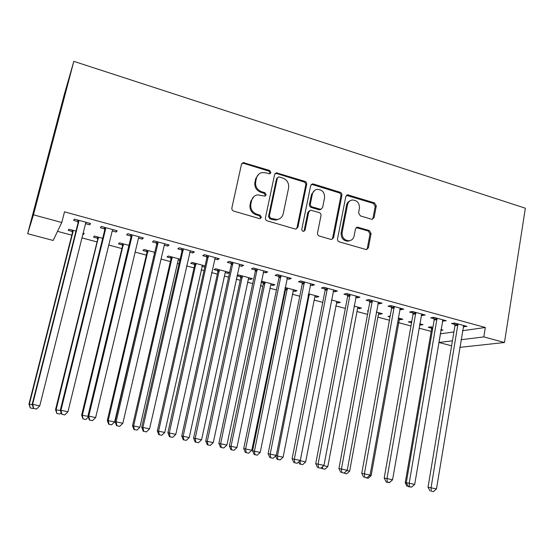 <?xml version="1.0" encoding="UTF-8"?>
<svg xmlns="http://www.w3.org/2000/svg" width="553" height="553" viewBox="0 0 553 553"><rect width="100%" height="100%" fill="white"/><g stroke="black" fill="none" stroke-linecap="round" stroke-linejoin="round"><path stroke-width="0.83" d="M270.942 172.647L269.65 170.469L243.209 162.589L241.467 164.317L231.873 207.963C231.693 209.49 232.329 210.541 233.767 211.115L259.392 218.58L260.048 218.635L261.424 217.364L260.117 215.179L256.827 214.218C252.279 212.387 250.281 209.041 250.827 204.195L251.615 200.552C252.451 197.366 254.449 195.465 257.601 194.85L264.901 196.135L266.207 194.898L264.908 192.714L261.638 191.732C257.124 189.873 255.133 186.541 255.68 181.737L256.454 178.135C257.249 175.087 259.136 173.234 262.122 172.571L265.696 172.806L269.712 173.856L270.942 172.647M269.912 173.808L270.127 173.276L268.834 171.105L243.645 163.329L241.834 163.488M260.276 218.594L260.622 217.882L259.316 215.698L256.039 214.744L256.827 214.218M265.122 196.087L265.399 195.472L264.099 193.294L260.843 192.313L261.638 191.732M371.457 219.237L372.273 219.32L374.084 217.585L376.289 205.889L374.54 202.903L347.581 194.774L345.825 196.495L337.551 238.834C337.406 240.313 338.007 241.322 339.348 241.868L366.459 249.638L368.388 247.841L371.084 233.539L369.321 230.546L357.349 227.124L355.482 228.894L354.114 236.013C353.422 238.834 351.708 240.431 348.978 240.79C344.215 240.32 341.934 237.548 342.127 232.474L347.547 204.631C348.19 201.99 349.779 200.442 352.302 199.999C357.197 200.304 359.574 203.062 359.436 208.26L358.558 212.864L360.321 215.864L371.457 219.237M485.32 327.487L64.514 211.84L61.777 222.5L53.15 240.458L27.65 233.719L64.189 94.867L73.819 61.348L525.35 208.204L504.474 342.507L483.813 336.908L485.32 327.487L462.536 330.729M61.777 222.5L33.463 214.82L73.819 61.348M306.659 184.419C306.811 182.946 306.21 181.923 304.848 181.349L276.369 172.812L274.613 174.541L265.447 217.771C265.281 219.278 265.903 220.322 267.313 220.889L295.081 228.977L295.945 229.06L297.901 227.248L306.659 184.419L305.754 185.013C305.906 183.541 305.304 182.525 303.943 181.951L276.624 173.518L275.062 173.58M313.433 184.011L340.13 192.264C341.464 192.824 342.051 193.833 341.913 195.285L333.59 237.679L331.648 239.477L330.86 239.394L319.337 236.041C317.975 235.488 317.374 234.472 317.526 232.986L320.996 215.615C321.148 214.135 320.546 213.119 319.192 212.559L310.606 210.181L308.74 211.951L305.062 230.103L303.687 231.368C302.387 231.258 301.758 230.525 301.82 229.156L310.668 185.656L312.431 183.928L313.433 184.011L312.514 184.598L339.141 192.831L340.13 192.264M442.372 321.03L446.257 320.754L433.649 317.304L430.683 317.837L434.077 318.763M411.743 321.611L408.294 321.887L411.536 322.758L411.328 321.5M419.54 324.915L420.321 325.123L420.522 323.975M419.741 323.768L423.059 324.659L420.321 325.123M399.736 309.397L400.953 309.728L403.752 309.134L390.729 305.574L388.006 306.196L391.51 307.15M368.25 310.696L367.413 310.89L368.18 311.09M346.869 470.562L349.648 471.142L378.494 313.876L379.807 314.222L380.015 313.06M376.31 312.065L382.33 313.682L379.807 314.222M355.71 297.383L357.314 297.818L359.865 297.134L346.42 293.463L343.945 294.175L347.561 295.164M336.39 302.539L338.049 302.989L338.277 301.814M331.454 299.975L340.351 302.367L338.049 302.989M310.226 284.975L312.245 285.528L314.533 284.747L300.638 280.952L298.433 281.76L302.173 282.777M284.864 288.673L285.389 288.818M292.959 290.857L294.998 291.403L295.24 290.214M285.106 287.484L297.058 290.698L294.998 291.403M263.221 272.152L265.675 272.823L267.68 271.938L253.315 268.011L251.401 268.924L255.265 269.982M248.152 278.795L250.585 279.452L252.389 278.664L238.709 274.972L236.988 275.795L240.673 276.783M214.605 258.887L217.529 259.689L219.23 258.7L204.368 254.636L202.764 255.659L206.767 256.751M205.066 265.91L192.154 262.426L190.716 263.346L194.518 264.369M201.893 266.352L204.755 267.12L205.025 265.896M164.303 245.166L167.725 246.099L169.1 244.993L153.72 240.79L152.448 241.931L156.589 243.057M154.764 252.355L144.056 249.465L142.923 250.488L146.849 251.539M154.121 253.495L154.474 253.592M112.224 230.954L116.178 232.032L117.201 230.808L101.268 226.454L100.363 227.718L104.648 228.887M102.692 238.315L94.356 236.069L93.547 237.196L97.605 238.288M440.209 333.832L453.895 331.959M57.526 231.348L71.786 235.17M81.92 237.88L97.052 241.938M108.768 245.076L121.902 248.587M135.146 252.14L146.338 255.133M153.299 257L153.651 257.09M161.068 259.081L170.386 261.576M177.409 263.456L179.054 263.899M186.541 265.903L194.041 267.908M201.126 269.809L204.022 270.583M211.571 272.601L217.322 274.143M224.463 276.058L228.569 277.157M236.186 279.196L240.237 280.281M247.426 282.203L252.707 283.62M260.38 285.673L262.786 286.323M270.03 288.258L276.445 289.979M284.173 292.046L284.989 292.267M292.281 294.217L299.788 296.228M314.18 300.085L322.752 302.38M335.747 305.857L345.342 308.429M356.982 311.546L367.565 314.381M377.893 317.146L389.443 320.235M398.492 322.662L410.969 326M418.98 328.15L431.195 331.42M75.961 231.113L68.876 229.205L68.233 230.387L72.36 231.5M82.819 234.313L83.468 234.486L83.786 233.221M83.13 233.048L84.215 233.338L83.468 234.486M85.487 223.661L89.724 224.815L90.561 223.53L74.344 219.099L73.625 220.426L77.987 221.615M128.96 245.394L119.413 242.822L118.439 243.894L122.427 244.972M138.492 238.122L142.176 239.124L143.379 237.963L127.722 233.684L126.637 234.887L130.847 236.034M180.133 259.191L168.299 255.998L167.013 256.965L170.877 258.009M172.19 257.048L133.619 425.928L139.902 427.248L178.204 259.986L179.849 260.422M189.672 252.085L192.838 252.949L194.38 251.905L179.262 247.772L177.824 248.85L181.889 249.963M219.382 269.767L183.147 436.296L189.223 437.568L225.209 272.629L227.85 273.334L229.516 272.498L215.615 268.751L214.039 269.622L217.778 270.624M239.117 265.578L241.806 266.311L243.659 265.371L229.053 261.382L227.29 262.35L231.216 263.422M261.092 282.279L263.207 282.846M265.081 282.085L231.05 446.319L236.926 447.55L270.735 284.878L272.968 285.472L273.217 284.277M272.968 285.472L274.896 284.726L261.334 281.145M286.917 278.615L289.15 279.224L291.3 278.394L277.171 274.537L275.111 275.394L278.912 276.431M309.355 294.016L277.412 456.025L283.101 457.213L314.844 296.747L316.689 297.238L316.924 296.055M308.47 293.781L318.874 296.581L316.689 297.238M333.155 291.231L334.959 291.721L337.385 290.989L323.719 287.256L321.376 288.016L325.053 289.019M323.623 465.695L327.818 466.573L357.604 308.256L359.084 308.65L359.305 307.475M354.065 306.065L361.503 308.069L359.084 308.65M377.899 303.438L379.303 303.825L381.985 303.182L368.754 299.567L366.148 300.231L369.715 301.205M390.211 315.977L388.006 316.427L390.031 316.973M399.072 319.406L400.213 319.71L400.42 318.563M398.201 317.961L402.847 319.212L400.213 319.71M421.227 315.258L422.257 315.542L425.174 314.989L412.358 311.484L409.51 312.065L412.96 313.005M432.902 327.314L431.064 326.816L428.278 327.265L431.485 328.129M440.941 329.484L442.974 330.03L440.796 330.355M463.2 326.712L467.015 326.422L454.601 323.028L451.525 323.526L454.87 324.438M451.587 345.825L438.937 342.48L452.423 340.807M461.05 339.736L483.813 336.908M459.792 347.367L504.474 342.507M440.395 333.888L438.937 342.48M33.463 214.82L27.65 233.719M89.724 224.815L90.077 223.398M116.178 232.032L116.524 230.622M142.176 239.124L142.508 237.728M167.725 246.099L168.05 244.709M192.838 252.949L193.156 251.567M217.529 259.689L217.834 258.313M227.85 273.334L228.119 272.124M241.806 266.311L242.096 264.949M250.585 279.452L250.841 278.249M265.675 272.823L265.958 271.468M289.15 279.224L289.426 277.882M312.245 285.528L312.507 284.194M334.959 291.721L335.215 290.401M357.314 297.818L357.556 296.505M379.303 303.825L379.545 302.519M400.953 309.728L401.181 308.429M422.257 315.542L422.478 314.249M443.23 321.258L443.444 319.98M463.877 326.892L464.085 325.62M258.597 174.319L255.673 178.757L256.454 178.135M260.843 192.313C256.336 190.467 254.352 187.142 254.892 182.345L255.673 178.757M254.048 196.453L250.841 201.119L251.615 200.552M256.039 214.744C251.504 212.912 249.507 209.58 250.053 204.741L250.841 201.119M296.29 228.997L297.009 227.732L305.754 185.013M279.334 177.008L278.588 176.953L277.343 178.163L269.339 216.078L270.638 218.255L277.012 219.527C280.295 218.988 282.369 217.066 283.219 213.762L288.597 187.937C289.115 183.195 287.152 179.898 282.728 178.052L279.334 177.008M277.578 177.61L276.507 178.785L277.343 178.163M279.431 218.815L276.175 220.032L273.237 219.769L269.816 218.767L268.516 216.596L276.507 178.785M331.835 239.456L332.616 238.122L340.918 195.845C341.063 194.393 340.468 193.384 339.141 192.831M309.383 210.762L307.821 212.47L304.15 230.573L305.062 230.103M303.749 231.361L304.15 230.573M324.57 197.732C324.715 192.389 322.24 189.596 317.139 189.361C314.616 189.852 313.033 191.4 312.383 194.006L310.378 203.877C310.226 205.357 310.827 206.38 312.189 206.94L320.761 209.331L322.606 207.569L324.57 197.732M314.553 190.453L311.457 194.573L312.383 194.006M321.017 209.283L318.908 209.774L311.27 207.472C309.908 206.912 309.307 205.896 309.459 204.423L311.457 194.573M312.514 184.598L311.201 184.598M349.945 200.884C348.134 201.672 347.001 203.096 346.544 205.156L347.547 204.631M350.208 240.562L347.961 241.226C343.213 240.755 340.938 237.99 341.132 232.931L346.544 205.156M366.508 249.631L367.33 248.256L370.019 233.988L368.263 231.002L356.208 227.608M372.335 219.32L373.019 218.069L375.217 206.407L373.469 203.435L346.413 195.361M72.146 230.083L72.374 232.854L28.977 404.077L32.309 404.727M73.031 230.325L73.044 231.693L29.357 404.112L30.242 407.927L33.083 408.508L30.394 407.955M33.443 408.155L33.083 408.508M30.242 407.927L28.977 404.077M78.747 221.739L78.001 223.053L32.185 404.333L32.613 404.367L78.747 221.739L78.733 220.294M33.705 408.446L36.553 409.04L33.705 408.446L32.613 404.367L39.747 405.861L85.694 223.08M78.001 223.053L77.745 220.025M86.351 222.375L85.549 223.433M32.185 404.333L33.526 408.418M36.553 409.04L39.747 405.861M97.39 236.891L97.618 239.636L55.535 409.635L60.45 410.616M98.441 237.175L56.102 409.704L56.841 413.464L59.717 414.052L57.077 413.506M61.148 412.642L59.717 414.052M56.841 413.464L55.535 409.635M122.22 243.583L122.448 246.306L81.637 415.103L88.079 416.402M123.43 243.908L82.383 415.206L82.991 418.904L85.895 419.499L83.296 418.96M88.335 417.114L85.895 419.499M82.991 418.904L81.637 415.103M105.602 229.066L104.669 230.311L60.312 410.222L60.954 410.305L105.602 229.066L105.582 227.636M61.971 414.328L64.77 414.909L61.971 414.328L60.954 410.305L67.957 411.771L112.245 230.877L112.916 229.64M104.669 230.311L104.406 227.311M60.312 410.222L61.715 414.287M64.77 414.909L67.957 411.771M131.987 236.269L130.867 237.451L87.934 416.008L88.777 416.132L131.987 236.269L131.967 234.845M89.724 420.107L92.475 420.681L89.724 420.107L88.777 416.132L95.655 417.57L138.513 238.046L139.169 236.815M130.867 237.451L130.605 234.472M87.934 416.008L89.386 420.045M92.475 420.681L95.655 417.57M146.635 250.163L146.877 252.866L107.296 420.467L114.609 421.953L154.729 252.341M148.01 250.53L108.222 420.612L109.065 424.324L108.699 424.255L111.623 424.856L109.065 424.324M114.609 421.953L111.623 424.856M108.699 424.255L107.296 420.467M170.663 256.633L170.905 259.322L132.526 425.748L133.619 425.928L134.407 429.598L133.964 429.515L136.916 430.123L134.407 429.598M178.204 259.986L178.799 258.832M139.902 427.248L136.916 430.123M133.964 429.515L132.526 425.748M157.909 243.341L156.617 244.461L115.065 421.69L116.102 421.849L157.909 243.341L157.882 241.931M116.98 425.782L119.676 426.342L116.98 425.782L116.102 421.849L122.856 423.266L164.324 245.09L164.967 243.866M156.617 244.461L156.347 241.509M115.065 421.69L116.565 425.706M119.676 426.342L122.856 423.266M183.389 250.295L181.923 251.352L141.706 427.269L142.93 427.469L183.354 248.891M143.745 431.354L146.4 431.907L143.745 431.354L142.93 427.469L149.566 428.858L190.315 250.792M181.923 251.352L181.647 248.428M141.706 427.269L143.255 431.257M146.4 431.907L149.566 428.858M194.297 263.007L194.545 265.675L157.335 430.939L164.766 432.446L202.481 265.212M195.976 263.456L158.587 431.153L159.319 434.782L158.815 434.686L161.787 435.294L159.319 434.782M164.766 432.446L161.787 435.294M158.815 434.686L157.335 430.939M208.433 257.124L206.801 258.127L167.884 432.75L169.287 432.992L208.391 255.735M170.041 436.829L172.647 437.368L170.041 436.829L169.287 432.992L175.806 434.354L215.235 257.608M206.801 258.127L206.525 255.223M167.884 432.75L169.474 436.718M172.647 437.368L175.806 434.354M217.564 269.276L217.813 271.924L181.73 436.047L183.147 436.296L183.824 439.884L183.257 439.773L186.25 440.388L183.824 439.884M225.209 272.629L225.776 271.488M189.223 437.568L186.25 440.388M183.257 439.773L181.73 436.047M233.048 263.843L231.258 264.79L193.598 438.135L195.181 438.411L233.007 262.461M195.873 442.2L198.43 442.739L195.873 442.2L195.181 438.411L201.582 439.753L239.732 264.299M231.258 264.79L230.974 261.908M193.598 438.135L195.237 442.082M198.43 442.739L201.582 439.753M240.451 275.449L240.707 278.076L205.73 441.066L213.271 442.6L248.712 277.668M242.408 275.975L207.292 441.349L207.921 444.895L207.292 444.771L210.306 445.393L207.921 444.895M213.271 442.6L210.306 445.393M207.292 444.771L205.73 441.066M257.249 270.445L255.306 271.343L218.87 443.43L220.619 443.741L257.2 269.076M221.248 447.488L223.765 448.013L221.248 447.488L220.619 443.741L226.91 445.061L263.816 270.887M255.306 271.343L255.023 268.481M218.87 443.43L220.55 447.349M223.765 448.013L226.91 445.061M262.986 281.518L263.249 284.131L229.343 446.008L231.05 446.319L231.624 449.831L230.933 449.693L233.974 450.315L231.624 449.831M270.735 284.878L271.274 283.751M236.926 447.55L233.974 450.315M230.933 449.693L229.343 446.008M281.048 276.935L278.961 277.779L243.707 448.628L245.615 448.974L281 275.581M246.196 452.679L248.663 453.19L246.196 452.679L245.615 448.974L251.802 450.273L287.505 277.357M278.961 277.779L278.671 274.945M243.707 448.628L245.421 452.527M248.663 453.19L251.802 450.273M285.168 287.498L285.431 290.09L252.569 450.868L260.2 452.423L293.491 289.737M287.387 288.099L254.421 451.213L254.94 454.684L254.2 454.538L257.256 455.16L254.94 454.684M260.2 452.423L257.256 455.16M254.2 454.538L252.569 450.868M304.447 283.323L302.221 284.118L268.122 453.743L270.189 454.124L304.399 281.975M270.707 457.78L273.134 458.285L270.707 457.78L270.189 454.124L276.265 455.395L310.793 283.724M302.221 284.118L301.924 281.304M268.122 453.743L269.878 457.621M273.134 458.285L276.265 455.395M314.844 296.747L315.362 295.634M275.892 455.741L277.412 456.025L277.889 459.46L277.088 459.301L280.164 459.93L277.889 459.46M283.101 457.213L280.164 459.93M277.088 459.301L275.588 456.018M327.473 289.606L325.109 290.353L292.122 458.769L294.341 459.184L327.417 288.265M294.804 462.799L297.196 463.296L294.804 462.799L294.341 459.184L300.314 460.428L333.708 289.986M325.109 290.353L324.805 287.553M292.122 458.769L293.92 462.626M297.196 463.296L300.314 460.428M300.058 460.67L305.643 461.935L336.895 301.44M299.975 460.746L300.466 464.154L299.615 463.988L302.705 464.624L300.466 464.154M305.643 461.935L302.705 464.624M299.615 463.988L298.661 461.949M350.118 295.786L347.616 296.484L315.722 463.711L318.086 464.154L350.056 294.459M318.5 467.734L320.851 468.218L318.5 467.734L318.086 464.154L323.961 465.384L356.25 296.145M347.616 296.484L347.319 293.705M315.722 463.711L317.553 467.541M320.851 468.218L323.961 465.384M357.604 308.256L358.102 307.15M322.689 468.778L324.887 469.241L322.689 468.778L322.461 466.753M327.818 466.573L324.887 469.241M321.784 468.598L321.376 467.741M372.397 301.862L369.77 302.512L338.927 468.571L341.436 469.041L372.335 300.549M341.795 472.58L344.104 473.064L341.795 472.58L341.436 469.041L347.215 470.25L378.425 302.208M369.77 302.512L369.466 299.761M338.927 468.571L340.793 472.38M344.104 473.064L347.215 470.25M378.494 313.876L378.985 312.784M344.56 473.333L346.731 473.783L344.56 473.333L344.498 472.711M349.648 471.142L346.731 473.783M394.324 307.848L391.572 308.45L361.759 473.347L364.399 473.852L394.254 306.535M364.71 477.35L366.985 477.827L364.71 477.35L364.399 473.852L370.081 475.041L400.248 308.173M391.572 308.45L391.261 305.719M361.759 473.347L363.653 477.142M366.985 477.827L370.081 475.041M369.736 475.345L371.139 475.642L399.549 318.328M366.093 477.813L368.229 478.255L366.079 477.647M371.139 475.642L368.229 478.255M415.897 313.731L413.029 314.298L384.211 478.048L386.982 478.58L415.828 312.431M387.245 482.043L389.478 482.506L387.245 482.043L386.982 478.58L392.568 479.748L421.725 314.049M413.029 314.298L412.718 311.581M384.211 478.048L386.243 482.016L389.395 482.665L386.243 482.016M389.478 482.506L392.568 479.748M392.298 480.066L389.395 482.665M437.133 319.53L434.146 320.049L406.296 482.672L409.192 483.232L437.064 318.238M409.42 486.661L411.612 487.117L409.42 486.661L409.192 483.232L414.695 484.387L442.87 319.821M434.146 320.049L433.835 317.353M406.296 482.672L408.252 486.426M411.612 487.117L414.695 484.387M431.271 326.871L431.554 329.339L405.231 482.817L406.496 483.066M408.169 486.571L410.236 486.999L408.142 486.218M407.077 486.35L405.231 482.817M458.036 325.233L454.939 325.71L428.029 487.228L431.05 487.808L457.96 323.947M431.229 491.195L433.393 491.652L431.229 491.195L431.05 487.808L436.462 488.942L463.677 325.51M454.939 325.71L454.621 323.035M428.029 487.228L430.02 490.953M433.393 491.652L436.462 488.942M268.834 171.105L269.65 170.469M259.316 215.698L260.117 215.179M264.099 193.294L264.908 192.714M254.892 182.345L255.68 181.737M250.053 204.741L250.827 204.195M243.645 163.329L244.398 162.658M297.009 227.732L297.901 227.248M276.624 173.518L277.461 172.882M303.943 181.951L304.848 181.349M268.516 216.596L269.339 216.078M269.816 218.767L270.638 218.255M273.237 219.769L274.074 219.264M340.918 195.845L341.913 195.285M332.616 238.122L333.59 237.679M307.821 212.47L308.74 211.951M309.459 204.423L310.378 203.877M311.27 207.472L312.189 206.94M318.908 209.774L319.855 209.248M341.132 232.931L342.127 232.474M357.12 227.677L358.15 227.214M368.263 231.002L369.321 230.546M370.019 233.988L371.084 233.539M367.33 248.256L368.388 247.841M347.498 195.409L348.508 194.856M373.469 203.435L374.54 202.903M375.217 206.407L376.289 205.889M373.019 218.069L374.084 217.585M72.422 231.894L73.086 230.725M72.374 232.854L73.044 231.693M78.796 220.723L78.049 222.036M97.66 238.689L98.503 237.569M97.618 239.636L98.462 238.53M122.489 245.359L123.492 244.302M122.448 246.306L123.45 245.256M105.651 228.057L104.711 229.308M132.029 235.26L130.909 236.449M146.911 251.933L148.073 250.924M146.877 252.866L148.038 251.871M170.939 258.389L172.246 257.435M170.905 259.322L172.218 258.375M157.951 242.345L156.651 243.472M183.423 249.299L181.958 250.371M194.573 264.749L196.039 263.843M194.545 265.675L196.004 264.776M208.46 256.143L206.829 257.152M217.841 271.005L219.437 270.147M217.813 271.924L219.417 271.074M233.069 262.869L231.285 263.822M240.728 277.164L242.47 276.355M240.707 278.076L242.449 277.274M257.269 269.477L255.327 270.376M263.263 283.226L265.136 282.459M263.249 284.131L265.122 283.371M281.062 275.975L278.975 276.825M285.445 289.191L287.449 288.472M285.431 290.09L287.436 289.378M304.468 282.369L302.235 283.171M308.277 294.749L309.417 294.39M308.09 295.696L309.404 295.288M327.48 288.659L325.116 289.406M350.125 294.846L347.63 295.544M372.404 300.929L369.777 301.585M394.324 306.922L391.572 307.53M415.897 312.811L413.029 313.378M437.126 318.611L434.146 319.143M431.547 328.482L432.736 328.295M431.554 329.339L432.584 329.18M458.029 324.321L454.932 324.811M242.463 163.259L243.209 162.589M275.539 173.442L276.369 172.812M276.175 220.032L277.012 219.527M319.814 209.857L320.761 209.331M311.512 184.522L312.431 183.928M347.961 241.226L348.978 240.79M356.312 227.594L357.349 227.124M346.579 195.327L347.581 194.774"/></g></svg>
